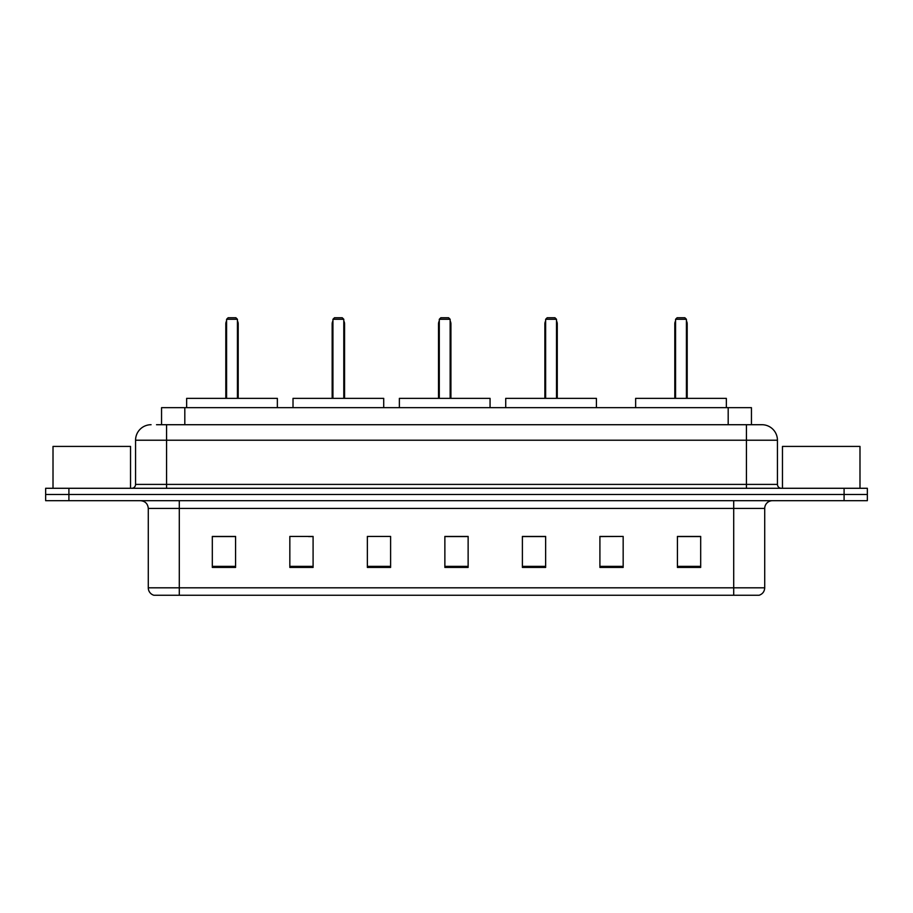 <?xml version="1.0" encoding="UTF-8"?>
<svg xmlns="http://www.w3.org/2000/svg" width="913" height="913" viewBox="0 0 913 913"><rect width="100%" height="100%" fill="white"/><g stroke="black" fill="none" stroke-linecap="round" stroke-linejoin="round"><path stroke-width="1.37" d="M156.511 424.716L166.577 424.716L156.511 424.716L161.555 424.716L161.555 407.666L751.445 407.666L751.445 424.716M151.079 424.716A15.498 15.498 0 0 0 135.569 440.226L135.569 484.404A3.88 3.88 0 0 1 131.7 488.284M777.431 440.226L166.577 440.226L166.577 424.716L761.921 424.716A15.498 15.498 0 0 1 777.431 440.226L777.431 484.404C777.659 486.766 778.949 488.056 781.3 488.284M68.909 488.284L45.65 488.284L45.65 494.481L68.909 494.481L45.65 494.481L45.65 500.689L68.909 500.689L68.909 494.481L844.091 494.481L68.909 494.481L68.909 488.284L844.091 488.284L844.091 494.481L867.35 494.481L844.091 494.481L844.091 500.689L68.909 500.689M844.091 500.689L867.35 500.689L867.35 488.284L844.091 488.284M761.693 424.716L756.489 424.716M764.717 587.812C764.501 591.533 762.64 594.009 759.137 595.253L733.71 595.253L733.71 587.812L764.717 587.812L764.717 508.438A7.749 7.749 0 0 1 772.466 500.689M733.71 595.253L153.863 595.253A7.749 7.749 0 0 1 148.283 587.812L148.283 508.438C147.826 503.725 145.247 501.146 140.534 500.689M700.682 567.43L700.682 536.422L677.423 536.422L677.423 567.43L700.682 567.43M623.168 567.43L623.168 536.422L599.909 536.422L599.909 567.43L623.168 567.43M545.643 567.43L545.643 536.422L522.396 536.422L522.396 567.43L545.643 567.43M235.577 567.43L235.577 536.422L212.318 536.422L212.318 567.43L235.577 567.43M313.091 567.43L313.091 536.422L289.832 536.422L289.832 567.43L313.091 567.43M390.604 567.43L390.604 536.422L367.357 536.422L367.357 567.43L390.604 567.43M468.129 567.43L468.129 536.422L444.871 536.422L444.871 567.43L468.129 567.43M719.604 595.253L179.29 595.253L179.29 587.812L733.71 587.812L733.71 508.438L148.283 508.438M623.168 536.422L599.909 536.582L623.168 536.422M367.357 536.582L368.201 536.582M308.514 536.582L313.091 536.582M468.129 536.582L444.871 536.582M235.577 536.582L212.318 536.582M545.643 536.582L522.396 536.582M700.682 536.582L677.423 536.582M130.536 488.284L130.536 446.423L53.011 446.423L53.011 488.284M277.358 407.666L277.358 398.365L186.651 398.365L186.651 407.666M226.584 319.288L228.124 317.747L235.885 317.747L237.437 319.288L226.584 319.288L226.584 398.365M237.437 319.288L237.437 398.365M238.202 398.365L238.202 323.944A6.197 6.197 0 0 0 237.437 320.942M225.808 398.365L225.808 323.944L226.584 323.944M859.989 488.284L859.989 446.423L782.464 446.423L782.464 488.284M383.711 407.666L383.711 398.365L293.016 398.365L293.016 407.666M332.937 319.288L334.489 317.747L342.238 317.747L343.79 319.288L332.937 319.288L332.937 398.365M343.79 319.288L343.79 398.365M344.566 398.365L344.566 323.944A6.197 6.197 0 0 0 343.79 320.942M332.161 398.365L332.161 323.944L332.937 323.944M490.064 407.666L490.064 398.365L399.369 398.365L399.369 407.666M439.29 319.288L440.842 317.747L448.591 317.747L450.143 319.288L439.29 319.288L439.29 398.365M450.143 319.288L450.143 398.365M450.919 398.365L450.919 323.944A6.197 6.197 0 0 0 450.143 320.942M438.514 398.365L438.514 323.944L439.29 323.944M596.417 407.666L596.417 398.365L505.722 398.365L505.722 407.666M545.643 319.288L547.195 317.747L554.944 317.747L556.496 319.288L545.643 319.288L545.643 398.365M556.496 319.288L556.496 398.365M557.272 398.365L557.272 323.944A6.197 6.197 0 0 0 556.496 320.942M544.867 398.365L544.867 323.944L545.643 323.944M726.349 407.666L726.349 398.365L635.642 398.365L635.642 407.666M675.563 319.288L677.115 317.747L684.876 317.747L686.416 319.288L675.563 319.288L675.563 398.365M686.416 319.288L686.416 398.365M687.192 398.365L687.192 323.944A6.197 6.197 0 0 0 686.416 320.942M674.798 398.365L674.798 323.944L675.563 323.944M184.814 424.716L184.814 407.666M728.186 424.716L728.186 407.666M166.577 488.284L166.577 440.226L135.569 440.226M135.569 484.404L777.431 484.404M746.423 424.716L746.423 488.284M733.71 500.689L733.71 508.438L764.717 508.438M148.283 587.812L179.29 587.812L179.29 500.689M468.129 566.357L444.871 566.357M390.604 566.357L367.357 566.357M313.091 566.357L289.832 566.357M235.577 566.357L212.318 566.357M545.643 566.357L522.396 566.357M623.168 566.357L599.909 566.357M700.682 566.357L677.423 566.357M237.437 323.944L238.202 323.944M343.79 323.944L344.566 323.944M450.143 323.944L450.919 323.944M556.496 323.944L557.272 323.944M686.416 323.944L687.192 323.944M226.584 320.942A6.197 6.197 0 0 0 225.808 323.944M332.937 320.942A6.197 6.197 0 0 0 332.161 323.944M439.29 320.942A6.197 6.197 0 0 0 438.514 323.944M545.643 320.942A6.197 6.197 0 0 0 544.867 323.944M675.563 320.942A6.197 6.197 0 0 0 674.798 323.944"/></g></svg>
